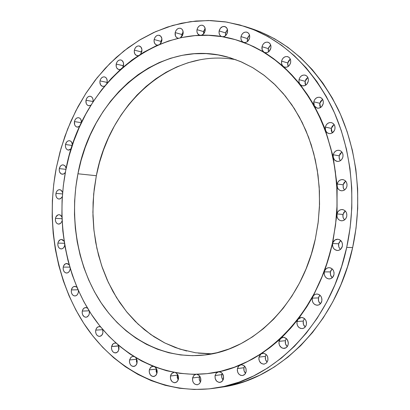 <?xml version="1.0" encoding="UTF-8"?>
<svg xmlns="http://www.w3.org/2000/svg" width="410" height="410" viewBox="0 0 410 410"><rect width="100%" height="100%" fill="white"/><g stroke="black" fill="none" stroke-linecap="round" stroke-linejoin="round"><path stroke-width="0.61" d="M92.978 101.526L92.885 102.141L93.111 100.973L92.978 101.526L86.003 100.23L92.978 101.526M90.994 105.139L88.678 105.729C86.546 105.027 85.654 103.192 86.003 100.23L86.177 103.305L86.833 104.54L87.776 105.39L88.919 105.76L90.994 105.144M93.008 101.772L93.096 99.912L92.634 98.21L91.696 96.939L90.42 96.288L89.011 96.36L87.678 97.129L86.618 98.492L86.003 100.23C86.751 97.467 88.206 96.15 90.359 96.278C92.47 96.991 93.357 98.825 93.008 101.772M74.451 121.591L81.421 122.708L74.451 121.591L74.681 124.809L75.409 126.07L76.45 126.885L77.664 127.146L79.812 126.177L77.188 127.115C75.02 126.439 74.107 124.599 74.451 121.591C75.163 118.915 76.562 117.619 78.638 117.706C80.616 118.28 81.549 119.94 81.431 122.687L80.985 119.679L80.063 118.403L78.807 117.737L77.418 117.783L76.101 118.531L75.061 119.869L74.451 121.591M65.513 144.535L72.283 145.453L65.513 144.535L65.415 146.283L65.8 147.907L66.61 149.194L67.742 149.958L69.034 150.096L71.222 148.748L68.326 150.101C66.112 149.46 65.175 147.605 65.513 144.535C66.194 141.947 67.537 140.676 69.546 140.717C71.314 141.132 72.283 142.547 72.452 144.95L71.571 142.029L70.474 141.025L69.141 140.691L67.773 141.071L66.584 142.111L65.513 144.535M59.312 168.623L65.948 169.34L59.312 168.623L59.224 170.452L59.665 172.149L61.146 173.886L63.155 174.168L64.452 173.471L65.359 172.385L63.939 173.84L62.217 174.24C59.952 173.625 58.984 171.754 59.312 168.623C59.968 166.111 61.264 164.856 63.212 164.856L65.128 165.953L66.143 168.387L65.733 166.937L64.826 165.635L62.92 164.84L61.561 165.199L60.383 166.219L59.312 168.623M55.95 193.382L62.499 193.92L55.95 193.382L56.016 196.098L56.698 197.635L57.779 198.681L59.091 199.07L60.444 198.742L62.299 196.641L60.864 198.486L58.958 199.065C56.631 198.481 55.627 196.585 55.95 193.382C56.575 190.947 57.83 189.707 59.722 189.671L61.49 190.532L62.612 192.551L61.162 190.245L59.952 189.702L58.656 189.799L57.456 190.527L56.508 191.777L55.95 193.382M55.478 218.356L61.982 218.72L55.478 218.356L55.391 220.19L55.827 221.907L56.724 223.245L57.943 223.998L59.306 224.055L60.598 223.404L62.084 221.057L60.685 223.327L58.599 224.116C56.201 223.563 55.16 221.641 55.478 218.356C56.078 215.988 57.297 214.768 59.137 214.696L60.757 215.358L61.92 216.987L60.393 215.096L59.209 214.702L57.984 214.886L55.996 216.834L55.478 218.356M57.907 243.084L64.411 243.279L57.907 243.084L57.82 244.924L58.261 246.656L59.163 248.014L60.388 248.793L61.756 248.875L63.058 248.24L64.093 246.989L64.698 245.313C64.119 247.604 62.94 248.808 61.162 248.931C58.681 248.404 57.6 246.456 57.907 243.084C58.486 240.778 59.675 239.573 61.474 239.466L64.093 241.234L62.53 239.722L61.382 239.46L60.229 239.727L58.389 241.644L57.907 243.084M63.232 267.1L69.782 267.125L63.232 267.1L63.14 268.95L63.586 270.697L64.493 272.081L65.733 272.886L67.112 272.988L68.424 272.373L69.469 271.133L70.079 269.452C69.521 271.692 68.367 272.886 66.625 273.039C64.057 272.542 62.925 270.564 63.232 267.1C63.791 264.845 64.954 263.651 66.712 263.512L69.126 264.824L67.558 263.656L65.374 263.85L63.678 265.731L63.232 267.1M78.371 290.526L78.407 291.817L78.371 290.526M71.381 289.926L78.043 289.788L71.381 289.926L71.294 291.792L71.745 293.56L72.667 294.969L73.918 295.8L75.317 295.928L76.644 295.328L77.7 294.093L78.32 292.412C77.777 294.6 76.644 295.784 74.927 295.969C72.268 295.502 71.084 293.488 71.381 289.926C71.929 287.723 73.067 286.534 74.799 286.364L76.962 287.287L75.419 286.426L73.354 286.795L72.473 287.559L71.381 289.926M89.283 311.067L89.37 313.409L89.283 311.062L89.318 313.706L88.76 315.269L87.545 316.684L85.977 317.248C83.21 316.812 81.974 314.762 82.261 311.093L89.119 310.795L82.261 311.093L82.174 312.973L82.63 314.772L84.178 316.72L85.552 317.232L86.966 317.012L88.688 315.398L89.318 313.706L89.283 311.052M102.756 329.717L102.936 332.807L102.756 329.717M95.725 330.132L102.746 329.676L95.725 330.132L95.638 332.033L96.109 333.858L97.062 335.324L98.364 336.21L99.814 336.379L101.193 335.805L102.28 334.57L102.92 332.869L101.711 335.344L99.62 336.4C96.739 335.995 95.443 333.909 95.725 330.132L96.483 328.241L97.785 326.98L99.061 326.596L100.629 326.949L99.179 326.591L97.385 327.252L96.647 328.005L95.725 330.132M118.567 345.984L118.9 349.586L118.48 347.895L118.608 345.804L111.571 346.578L118.567 345.984M118.931 349.433L117.731 351.882L115.651 352.959C112.653 352.59 111.294 350.463 111.571 346.578L111.484 348.505L111.966 350.355L112.945 351.852L114.277 352.759L116.486 352.759L118.28 351.15L119.049 347.885L118.239 345.056L118.931 349.433M136.479 359.273L136.996 363.311L136.392 361.21L136.576 358.878L136.479 359.273L129.539 359.98L136.479 359.273M137.083 362.937L135.884 365.382L133.803 366.478C130.688 366.135 129.268 363.972 129.539 359.98L129.447 361.933L129.944 363.813L130.949 365.336L132.317 366.273L134.583 366.289L135.894 365.371L136.817 363.854L137.191 361.174L136.817 359.447L135.843 357.766L137.032 360.154L137.083 362.937M156.174 369.123L156.897 373.566L156.087 371.086L156.338 368.508L156.174 369.123L149.296 369.922L156.174 369.123M157.056 372.972L155.851 375.416L153.755 376.534C150.521 376.216 149.035 374.012 149.296 369.922L149.209 371.901L150.178 374.648L152.161 376.318L154.483 376.354L156.369 374.725L157.179 371.988L156.625 369.067L155.108 367.088C156.779 368.549 157.43 370.512 157.056 372.972M177.263 375.16L178.207 379.967L177.171 377.154L177.51 374.315L177.263 375.16L170.463 376.021L177.263 375.16M178.442 379.147L177.222 381.597L175.106 382.74C171.749 382.443 170.201 380.203 170.463 376.021L170.56 379.024L171.964 381.546L174.209 382.735L176.536 382.192L178.16 380.085L178.504 376.928L177.233 373.946L175.623 372.695C177.889 373.987 178.827 376.139 178.442 379.147M199.28 377.077L199.311 379.798L200.449 382.207L199.193 379.096L199.624 375.985L199.28 377.077L192.567 377.964L199.28 377.077M200.777 381.146L199.542 383.622L197.384 384.785C193.909 384.503 192.305 382.228 192.567 377.964L192.674 381.013L193.51 382.832L194.827 384.155L197.261 384.8L199.496 383.668L200.777 381.146L200.48 377.497L199.209 375.519L196.892 374.32C199.834 375.206 201.131 377.482 200.777 381.146M221.702 374.643L221.774 377.543L223.086 380.049L222.174 378.666L221.615 376.687L222.169 373.295L221.702 374.643L215.081 375.519L221.702 374.643M223.537 378.732L222.271 381.244L220.052 382.428C216.48 382.151 214.82 379.85 215.081 375.519L215.194 378.609L216.69 381.203L219.063 382.428L221.528 381.869L223.245 379.701L223.522 376.037L223.101 374.75L221.559 372.716L220.544 372.095L218.34 371.865L227.724 369.487L235.483 366.888L244.683 363.029L253.708 358.371L261.062 353.891L269.642 347.798L276.56 342.15L284.53 334.698L292.099 326.544L299.223 317.729L306.906 306.659L312.902 296.553L324.571 271.066L332.654 243.535L338.66 243.776L338.778 246.912L340.372 249.475L338.809 247.015L338.522 244.862L338.983 242.746L340.689 240.48L338.66 243.776L332.654 243.535L336.994 213.928L342.965 214.44L343.042 217.433L344.492 219.924L343.114 217.669L342.827 215.522L343.79 212.447L345.251 210.924L342.965 214.44L336.994 213.928L336.866 214.804L337.184 184.023L343.149 184.802L343.185 187.631L344.456 190.025L343.298 188.026L343.149 184.802L343.969 182.804L345.651 181.112L343.149 184.802L337.184 184.023L337.051 185.781L333.228 157.389L333.243 154.78L339.219 155.815L339.213 158.45L340.295 160.73L339.131 157.978L339.219 155.815L340.039 153.811L341.878 151.997L339.219 155.815L333.243 154.78L333.228 157.389L325.55 130.503L325.34 127.1L331.352 128.376L332.202 132.963L331.26 130.523L331.352 128.376L332.161 126.372L334.088 124.476L331.352 128.376L325.34 127.1L325.55 130.503L320.364 117.88L314.332 105.929L313.783 101.818L319.851 103.305L320.497 107.553L319.759 105.437L319.851 103.305L320.646 101.311L322.588 99.379L319.851 103.305L313.783 101.818L313.696 103.966L314.332 105.929L308.535 96.278L299.787 84.081L298.998 82.184L299.018 79.642L305.153 81.313L305.619 85.213L305.06 83.42L305.153 81.313L305.937 79.325L307.818 77.408L305.153 81.313L299.018 79.642L298.998 82.184L299.982 84.352L291.792 74.861L282.09 65.139L281.48 63.242L281.567 61.141L287.784 62.95L288.102 66.517L287.651 63.996L288.087 61.93L289.163 60.137L290.311 59.117L287.784 62.95L281.567 61.141L281.644 64.042L283.018 66.317L273.736 58.763L264.009 52.234C262.287 51.03 261.631 49.19 262.031 46.714L268.33 48.621L268.529 51.865L268.202 49.656L268.632 47.616L270.667 44.915L268.33 48.621L262.031 46.714L262.215 49.953L264.009 52.234L253.923 46.755L243.555 42.343C241.454 41.333 240.608 39.427 241.018 36.618L247.409 38.581L247.517 41.518L247.281 39.601L247.701 37.587L249.511 35.05L247.409 38.581L241.018 36.618L240.906 38.458L241.336 40.165L242.259 41.512L243.555 42.343L236.734 40.062L244.462 42.548L246.364 42.225L248.07 40.995L249.603 37.976C248.547 41.359 246.6 42.835 243.76 42.409L253.923 46.755L264.973 52.644L267.089 52.598L269.062 51.419L270.846 48.149C269.78 51.563 267.786 53.049 264.875 52.618L273.736 58.763L284.002 66.963L286.303 67.255L287.477 66.876L289.475 65.2L290.613 62.674C289.537 66.092 287.518 67.588 284.55 67.168L283.018 66.317L291.792 74.861L300.95 85.249L302.114 85.792L304.697 85.669L306.972 84.009L308.264 81.303C307.198 84.696 305.163 86.197 302.17 85.808L299.982 84.352L307.52 94.725L315.234 107.092L317.776 108.23L319.205 108.102L321.758 106.503L323.208 103.617C322.163 106.964 320.138 108.465 317.145 108.132L314.332 105.929L320.364 117.88L326.345 131.933L327.503 132.983L328.922 133.563L330.46 133.599L331.962 133.096L334.304 130.713L334.909 129.063C333.894 132.327 331.905 133.829 328.943 133.563L326.893 132.517L325.55 130.503L333.863 159.065L334.96 160.387L336.4 161.212L338.03 161.448L339.664 161.063L341.13 160.1L342.253 158.66L342.919 156.912C341.95 160.074 340.018 161.566 337.112 161.397L334.611 160.064L333.228 157.389L337.481 187.677L338.476 189.266L339.91 190.358L341.607 190.804L343.365 190.558L344.959 189.645L346.199 188.18L346.916 186.34C346.009 189.374 344.149 190.855 341.34 190.783C338.834 190.276 337.404 188.61 337.051 185.781L337.051 216.875L337.896 218.714L339.285 220.073L341.033 220.759L342.893 220.672L344.615 219.832L345.958 218.345L346.737 216.418C345.886 219.319 344.118 220.78 341.428 220.805C338.424 220.231 336.902 218.233 336.866 214.804L332.654 243.535L332.351 243.519L332.654 243.535L332.566 245.728L333.222 247.794L334.529 249.413L337.261 250.505L339.193 250.167L340.869 249.024L342.365 246.195C341.576 248.952 339.9 250.387 337.348 250.505C333.837 249.854 332.274 247.527 332.654 243.535C333.453 240.742 335.149 239.302 337.748 239.214L334.919 240.045L332.981 242.489L324.325 271.902L330.383 271.891L330.532 275.125L332.233 277.739L330.942 276.114L330.245 272.973L330.706 270.866L332.136 268.847L330.383 271.891L324.325 271.902L324.187 272.988L324.469 275.161L325.463 277.052L327.016 278.38L328.892 278.933L330.808 278.631L332.469 277.519L333.95 274.715C333.217 277.334 331.649 278.744 329.235 278.943C325.601 278.38 323.967 276.032 324.325 271.902L324.571 271.066C325.484 268.904 326.995 267.771 329.112 267.668C332.7 268.268 334.314 270.62 333.95 274.715L334.053 272.624L333.479 270.626L332.305 269.001L330.696 267.971L328.871 267.674L327.088 268.155L325.586 269.339L324.571 271.066L312.307 298.152L318.437 297.911L318.601 301.196L320.364 303.846L318.985 302.124L318.35 300.069L318.755 296.896L319.918 295.144L318.437 297.911L312.307 298.152L312.169 299.233L312.451 301.401L313.43 303.297L314.957 304.64L316.807 305.224L318.698 304.953L320.343 303.866L321.804 301.104C321.122 303.595 319.646 304.968 317.376 305.23C313.66 304.753 311.969 302.395 312.307 298.152L312.902 296.553L314.014 295.154L315.485 294.272L316.807 294.016C320.476 294.529 322.142 296.891 321.804 301.104L321.922 299.131L321.435 297.224L320.4 295.615L318.954 294.503L317.273 294.026L315.572 294.242L314.05 295.123L312.902 296.553L306.906 306.659L298.07 319.246L297.035 321.507L303.251 321.061L303.42 324.356L305.183 327.021L303.789 325.253L303.164 323.203L303.251 321.061L304.471 318.585L303.251 321.061L297.035 321.507L296.942 323.669L297.573 325.735L298.829 327.395L300.525 328.395L302.401 328.574L304.169 327.913L305.568 326.509L306.372 324.566C305.732 326.949 304.343 328.292 302.201 328.594C298.444 328.195 296.722 325.832 297.035 321.507L298.07 319.246L301.268 317.468C304.989 317.909 306.685 320.271 306.372 324.566L306.495 322.721L306.091 320.912L305.194 319.339L303.918 318.17L302.395 317.545L300.796 317.53L299.3 318.114L298.07 319.246L290.869 327.954L279.625 339.767L279.051 341.325L285.365 340.71L285.524 343.964L287.236 346.624L285.888 344.871L285.278 342.832L285.365 340.71L286.354 338.527L285.365 340.71L279.051 341.325L278.959 343.467L279.574 345.522L281.593 347.777L283.377 348.397L286.036 347.757L287.405 346.378L288.194 344.467C287.594 346.752 286.277 348.064 284.253 348.397C280.491 348.054 278.759 345.697 279.051 341.325L280.594 338.511L283.059 337.384C286.78 337.763 288.491 340.121 288.194 344.467L288.327 342.75L287.231 339.521L284.76 337.589L283.289 337.368L281.854 337.686L271.046 346.711L260.34 354.486L258.966 357.12L265.383 356.377L265.516 359.549L267.13 362.179L265.89 360.498L265.29 358.473L265.383 356.377L266.167 354.481L263.651 353.266L261.062 353.891L262.779 353.266C266.469 353.604 268.171 355.952 267.894 360.313L266.526 362.937L264.137 364.157C260.411 363.849 258.689 361.507 258.966 357.12L258.874 359.237L259.474 361.277L261.442 363.526L264.086 364.162L266.51 362.958L267.894 360.313L267.766 357.13L267.125 355.675L266.167 354.481L265.383 356.377L258.966 357.12L261.062 353.891L252.217 359.206L240.101 365.059L238.394 366.407L237.426 368.569L243.945 367.739L244.052 370.794L245.528 373.372L244.437 371.814L243.858 369.815L243.945 367.739L244.555 366.125L243.945 367.739L237.426 368.569L237.334 370.66L237.918 372.68L239.081 374.32L240.66 375.334L242.407 375.565L244.058 374.971L245.364 373.648L246.118 371.788L244.811 374.345L242.515 375.55C238.856 375.268 237.159 372.941 237.426 368.569L238.82 365.92L241.08 364.797C244.708 365.11 246.389 367.442 246.118 371.788L246.056 368.846L245.528 367.473L243.694 365.423L241.29 364.777L229.282 369.01L217.223 372.3L216.265 373.1L215.081 375.519L216.265 373.1L218.617 371.819C222.159 372.121 223.798 374.427 223.537 378.732L223.537 378.732M342.365 246.195L342.452 243.986L341.786 241.91L339.623 239.727L337.727 239.214C341.207 239.906 342.75 242.233 342.365 246.195L342.365 246.195M346.737 216.418L346.829 214.21L346.158 212.149L344.836 210.55L343.057 209.659L341.099 209.607L339.265 210.402L337.819 211.919L336.994 213.928C337.85 210.996 339.644 209.53 342.381 209.541C345.686 210.315 347.142 212.611 346.737 216.418L346.737 216.418M342.919 156.912L343.006 154.719L342.345 152.694L341.028 151.157L339.265 150.332L337.322 150.352L335.498 151.203L334.068 152.756L333.243 154.78C334.217 151.582 336.174 150.091 339.121 150.306C342.078 151.213 343.344 153.417 342.919 156.912L342.919 156.912M334.909 129.063L334.996 126.88L334.34 124.886L333.043 123.379L331.295 122.59L329.373 122.636L327.569 123.512L326.155 125.081L325.34 127.1C326.36 123.805 328.374 122.303 331.372 122.605C334.16 123.553 335.339 125.706 334.909 129.063L334.909 129.063M290.613 62.674L290.7 60.562L290.085 58.656L288.86 57.246L287.21 56.549L285.396 56.672L283.689 57.584L282.346 59.158L281.567 61.141C282.654 57.697 284.689 56.206 287.682 56.662C290.055 57.636 291.033 59.645 290.613 62.674L290.613 62.674M106.923 82.369L107.251 81.257L106.923 82.369L99.994 80.908L106.923 82.369M104.606 86.085L102.623 86.392C100.517 85.659 99.64 83.835 99.994 80.908L99.876 82.41L100.701 85.049L102.613 86.392L104.606 86.085M107.128 82.374L106.81 83.466L107.246 81.426L106.749 78.787L105.79 77.521L104.494 76.88L103.053 76.967L101.695 77.767L100.619 79.15L99.994 80.908C100.783 78.054 102.295 76.716 104.529 76.89C106.615 77.633 107.481 79.463 107.128 82.374M123.077 65.677L122.959 67.05L123.62 64.093L123.077 65.677L116.204 64.073L123.077 65.677M120.437 69.454L118.797 69.556C116.706 68.793 115.845 66.968 116.204 64.073L116.286 66.856L116.794 68.039L118.536 69.485L120.437 69.454M123.497 65.467L122.79 67.368L123.497 65.467L123.41 62.668L122.124 60.583L120.796 59.957L119.33 60.06L117.942 60.88L116.845 62.289L116.204 64.073C117.034 61.126 118.613 59.763 120.935 59.983C123.005 60.757 123.856 62.586 123.497 65.467M141.178 51.875L141.066 53.495L141.178 51.875L141.952 49.871L141.178 51.875L134.372 50.143L141.178 51.875M138.221 55.673L136.94 55.642C134.859 54.848 134.003 53.018 134.372 50.143L134.244 51.491L134.849 53.93L136.412 55.452L138.221 55.673M141.839 51.481L140.609 54.146L141.839 51.481L141.927 49.564L140.984 47.129L139.067 45.94L137.565 46.058L136.146 46.899L135.023 48.334L134.372 50.143C135.244 47.104 136.884 45.72 139.297 45.987C141.358 46.791 142.208 48.626 141.839 51.481M160.899 41.364L160.807 43.224L160.899 41.364L161.924 38.976L160.899 41.364L154.16 39.529L160.899 41.364M157.645 45.156L156.728 45.054C154.642 44.234 153.786 42.389 154.16 39.529L154.032 40.795L154.539 43.122L155.923 44.71L157.645 45.156M161.827 40.831L159.941 44.177L161.412 42.148L161.914 38.883L160.946 36.428L158.977 35.239L157.435 35.368L155.979 36.234L154.831 37.694L154.16 39.529C155.077 36.398 156.789 34.993 159.295 35.306C161.355 36.141 162.201 37.981 161.827 40.831M181.855 34.507L181.789 36.618L181.855 34.507L183.147 31.77L181.855 34.507L175.193 32.59L181.855 34.507M178.324 38.263L177.771 38.161C175.67 37.31 174.809 35.45 175.193 32.59L175.475 35.988L176.679 37.607L178.324 38.263M183.075 33.871L180.395 37.797L182.563 35.393L183.198 32.882L182.635 30.135L181.574 28.843L180.139 28.223L178.555 28.362L177.058 29.243L175.88 30.729L175.193 32.59C176.151 29.376 177.93 27.952 180.533 28.31C182.609 29.177 183.46 31.032 183.075 33.871L183.075 33.871M203.601 31.616L203.575 33.984L203.878 30.647L205.164 28.572L203.601 31.616L197.025 29.648L203.601 31.616M199.834 35.327L199.634 35.275C197.502 34.394 196.631 32.518 197.025 29.648L196.959 31.826L197.651 33.728L199.834 35.327M205.133 30.929L203.811 33.717L201.515 35.27L203.478 34.081L204.518 32.651L205.256 29.925L204.677 27.142L203.585 25.835L202.109 25.205L200.475 25.353L198.937 26.25L197.728 27.757L197.025 29.648C198.02 26.358 199.865 24.907 202.56 25.312C204.667 26.204 205.523 28.08 205.133 30.929L205.133 30.929M225.638 32.923L225.664 35.568L225.51 33.933L225.92 31.944L227.473 29.612L225.638 32.923L219.15 30.94L225.638 32.923M221.713 36.613C219.606 35.665 218.75 33.774 219.15 30.94L219.063 32.954L219.616 34.763L220.734 36.095L221.713 36.608M227.494 32.246C226.72 35.055 225.151 36.567 222.779 36.787L224.747 36.244L226.766 34.173L227.622 31.227L227.022 28.403L225.172 26.66L222.697 26.583L220.436 28.193L219.15 30.94C220.18 27.583 222.087 26.122 224.875 26.553C227.022 27.475 227.893 29.371 227.494 32.246M65.733 170.437C80.79 84.388 158.824 16.016 236.57 40.011L250.515 45.218L263.994 52.321L276.827 61.285L288.84 72.042L299.853 84.496L309.704 98.518L318.242 113.959L325.32 130.636L330.829 148.333L334.662 166.824L336.759 185.853L337.071 205.159L335.595 224.47L332.351 243.519L327.733 260.934L321.665 277.667L314.234 293.519L305.537 308.31L295.702 321.876L284.863 334.073L273.157 344.789L260.739 353.927L247.763 361.415L234.382 367.211L220.749 371.296L207.019 373.664L193.33 374.33L179.816 373.341L166.614 370.742L153.827 366.601L141.573 360.995L129.95 354.004L119.038 345.738L108.922 336.282L99.666 325.75L91.327 314.244L83.958 301.878L77.598 288.763L72.283 275.013L68.034 260.745L64.882 246.061L62.832 231.081L61.889 215.921L62.064 200.685L63.35 185.484L65.733 170.437L69.203 155.651L73.733 141.235L79.309 127.3L85.89 113.949L93.434 101.296L101.905 89.452L111.248 78.51L121.401 68.588L132.297 59.778L143.859 52.178L156.01 45.879L168.643 40.974L181.671 37.53L194.97 35.624L208.434 35.316L221.923 36.644L235.309 39.642L248.45 44.316L261.201 50.671L273.419 58.676L284.95 68.275L295.656 79.407L305.394 91.973L314.024 105.852L321.435 120.909L327.513 136.976L332.172 153.873L335.334 171.406L336.948 189.353L336.989 207.511L335.452 225.638L332.351 243.519C317.453 314.593 263.666 367.534 209.115 373.413C162.642 379.091 118.639 355.08 91.927 315.152C65.364 274.905 56.042 220.739 65.733 170.437M186.642 351.021L175.316 347.547L164.436 342.78L154.093 336.784L144.361 329.65L135.321 321.455L127.028 312.292L119.551 302.252L112.924 291.438L107.194 279.938L102.397 267.863L98.559 255.312L95.699 242.387L93.829 229.19L92.957 215.824L93.09 202.386L94.223 188.984L96.345 175.721L77.941 173.784C91.43 97.606 159.741 37.669 227.74 57.077L240.419 61.49L252.688 67.65L264.373 75.517L275.32 85.034L285.37 96.104L294.365 108.614L302.165 122.426L308.643 137.37L313.696 153.253L317.232 169.858L319.195 186.97L319.539 204.334L318.252 221.718L315.362 238.866C302.001 303.18 252.847 350.981 203.196 355.137C162.539 359.155 124.112 337.666 100.711 302.175C77.444 266.418 69.295 218.386 77.941 173.784L96.345 175.721L93.69 193.894L92.896 212.252L93.972 230.533L96.914 248.48L101.7 265.829L108.281 282.316L116.589 297.686L126.531 311.677L137.991 324.049L150.813 334.56L164.835 342.98L179.852 349.115L195.626 352.779L211.893 353.835M215.127 388.132L221.574 387.173C279.661 379.747 336.636 323.239 352.641 247.599L346.716 247.384C330.593 323.721 273.291 380.711 214.948 388.157C163.595 395.424 114.897 369.389 85.418 325.847C56.093 281.936 45.787 222.758 56.324 167.803L61.11 148.082L67.645 129.001L75.865 110.782L85.705 93.649L97.083 77.808L109.89 63.483L124.004 50.886L139.292 40.216L155.58 31.672L172.692 25.435L190.404 21.663L208.49 20.505L226.694 22.068L244.734 26.419C281.639 38.781 310.724 65.779 331.982 107.415C351.431 148.256 357.079 199.808 346.716 247.384L352.641 247.599C362.937 200.454 357.305 149.368 337.953 108.87C316.802 67.583 287.851 40.785 251.11 28.474L247.912 27.49M221.4 387.199L230.692 385.472L245.528 381.182L260.109 375.027L274.264 367.027L287.825 357.223L300.627 345.691L312.492 332.53L323.259 317.868L332.787 301.852L340.935 284.668L347.588 266.51L352.641 247.599L356.034 228.17L357.704 208.47L357.638 188.743L355.844 169.238L352.349 150.203L347.214 131.871L340.52 114.451L332.377 98.154L322.895 83.148L312.22 69.592L300.499 57.61L287.887 47.304L274.546 38.745L260.642 31.98L250.956 28.423M210.227 353.851L198.312 353.138M235.145 59.609L236.109 59.778C171.318 47.304 109.265 104.422 96.345 175.721L99.445 162.688L103.504 149.998L108.496 137.739L114.39 126.019L121.145 114.933L128.719 104.576L137.068 95.038L146.134 86.413L155.846 78.787L166.137 72.247L176.93 66.866L188.134 62.72L199.665 59.87M77.941 173.784L75.783 187.324L74.63 200.997L74.482 214.702L75.343 228.339L77.213 241.808L80.083 254.994L83.942 267.802L88.765 280.122L94.525 291.858L101.193 302.903L108.727 313.158L117.075 322.516L126.193 330.89L136.002 338.188L146.437 344.318L157.419 349.202L168.853 352.769L180.646 354.947L192.685 355.685L204.862 354.947L217.049 352.697L229.128 348.936L240.967 343.662L252.427 336.902L263.374 328.697L273.68 319.118L283.213 308.248L291.848 296.194L299.479 283.079L305.998 269.042L311.318 254.246L315.362 238.866L318.083 223.076L319.441 207.076L319.421 191.05L318.022 175.193L315.269 159.705L311.21 144.756L305.901 130.518L299.413 117.157L291.848 104.811L283.3 93.608L273.89 83.65L263.727 75.025L252.949 67.804L241.669 62.033L230.03 57.738L218.151 54.93L206.153 53.602L194.161 53.741L182.286 55.304L170.637 58.251L159.316 62.515L148.42 68.039L138.026 74.743L128.222 82.553L119.074 91.379L110.644 101.132L102.992 111.72L96.171 123.051L90.22 135.018L85.177 147.533L81.077 160.489L77.941 173.784M209.295 373.387L218.34 371.865L209.295 373.387M346.716 247.384L341.622 266.469L334.929 284.791L326.734 302.129L317.15 318.288L306.316 333.079L294.385 346.358L281.521 357.981L267.889 367.867L253.662 375.929L239.009 382.13L224.106 386.445L209.115 388.885L194.196 389.469L179.488 388.249L165.138 385.287L151.264 380.654L137.991 374.443L125.409 366.745L113.621 357.674L102.705 347.342L92.727 335.851L83.753 323.336L75.829 309.904L68.998 295.682L63.294 280.788L58.743 265.347L55.365 249.475L53.177 233.29L52.178 216.91L52.372 200.459L53.761 184.049L56.324 167.803L60.055 151.828L64.929 136.243L70.92 121.17L77.997 106.718L86.12 93.003L95.243 80.145L105.308 68.25L116.261 57.436L128.028 47.806L140.527 39.473L153.673 32.533L167.372 27.091L181.507 23.226L195.965 21.023L210.617 20.546L225.321 21.853L239.937 24.979L254.308 29.94L268.278 36.746L281.68 45.361L294.349 55.745L306.127 67.819L316.853 81.482L326.375 96.611L334.565 113.047L341.289 130.611L346.445 149.107L349.955 168.315L351.754 187.99L351.816 207.901L350.125 227.781L346.716 247.384M70.079 269.452L70.192 268.509L70.079 269.452M78.32 292.412L78.418 290.623L78.32 292.412M87.514 308.151L86.008 307.561L84.076 308.084L83.266 308.848L82.261 311.093L83.025 309.181L84.347 307.915L85.629 307.546L87.514 308.151M102.92 332.869L102.628 329.343L102.92 332.869M116.127 343.206L114.728 343.057L113.078 343.831L111.571 346.578L112.319 344.702L113.324 343.631L114.559 343.088L116.127 343.206M133.737 356.474L132.394 356.515L130.892 357.377L129.539 359.98L131.01 357.269L132.199 356.572L133.742 356.48M153.161 366.335L151.849 366.545L150.506 367.473L149.296 369.922L150.777 367.206L153.161 366.335M174.009 372.403L172.082 373.187L171.062 374.407L170.463 376.021L171.693 373.551L174.009 372.403M195.883 374.335L193.966 375.324L192.567 377.964L193.771 375.519L195.883 374.335M346.916 186.34L347.009 184.131L346.342 182.091L345.015 180.518L343.242 179.662L341.289 179.647L339.454 180.472L338.014 182.009L337.184 184.023C338.101 180.953 339.987 179.477 342.842 179.585C345.978 180.436 347.337 182.686 346.916 186.34M323.208 103.617L323.3 101.46L322.655 99.492L321.373 98.016L319.656 97.262L317.765 97.339L315.987 98.231L314.588 99.804L313.783 101.818C314.839 98.446 316.884 96.944 319.913 97.319C322.542 98.292 323.639 100.394 323.208 103.617M308.264 81.303L308.356 79.161L307.726 77.224L306.47 75.783L304.784 75.061L302.928 75.163L301.181 76.07L299.807 77.644L299.018 79.642C300.094 76.224 302.144 74.722 305.168 75.148C307.659 76.132 308.694 78.182 308.264 81.303M270.846 48.149L270.938 46.063L270.339 44.188L269.144 42.809L267.54 42.138L265.767 42.271L264.096 43.188L262.789 44.751L262.031 46.714C263.107 43.281 265.111 41.794 268.053 42.256C270.328 43.224 271.261 45.187 270.846 48.149M249.603 37.976L249.69 35.921L249.111 34.076L247.947 32.723L246.384 32.067L244.662 32.211L243.038 33.128L241.756 34.671L241.018 36.618C242.074 33.21 244.037 31.734 246.907 32.19C249.111 33.138 250.008 35.065 249.603 37.976M236.893 40.108L236.626 40.031M244.893 26.471L251.11 28.474"/></g></svg>
